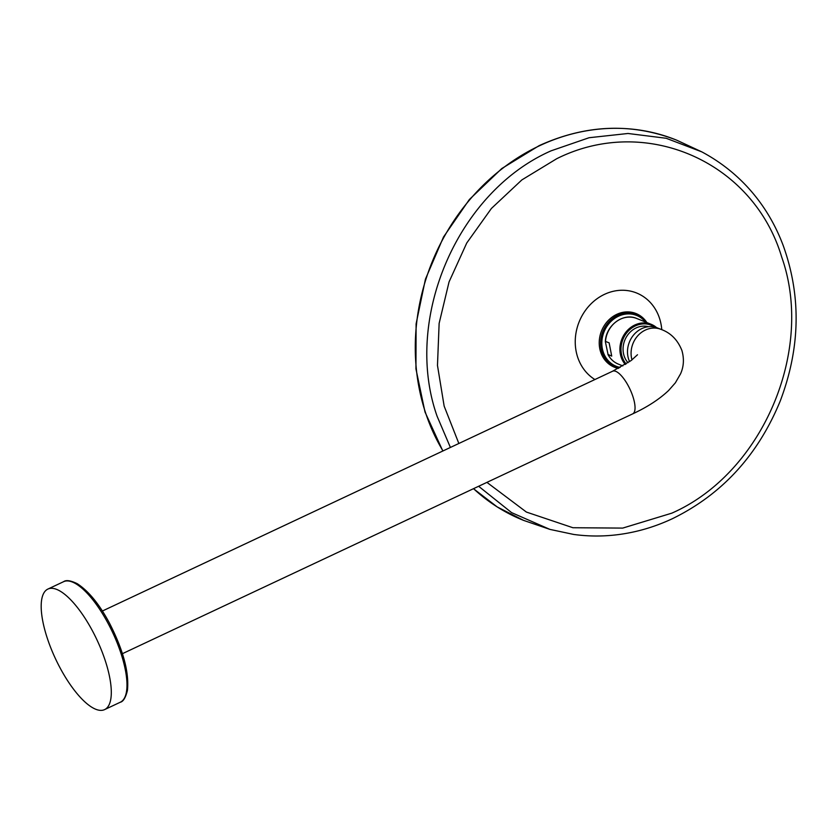 <?xml version="1.0" encoding="UTF-8"?>
<svg xmlns="http://www.w3.org/2000/svg" width="838" height="838" viewBox="0 0 838 838"><rect width="100%" height="100%" fill="white"/><g stroke="black" fill="none" stroke-linecap="round" stroke-linejoin="round"><path stroke-width="1.26" d="M618.35 364.111A24.595 21.683 111.9 0 1 608.084 354.642L605.361 341.684C605.769 325.479 623.294 312.406 636.712 318.482A24.595 21.683 111.9 0 0 622.99 318.126A24.595 21.683 111.9 0 0 605.497 341.401L609.132 342.868L611.719 356.098L607.917 354.411C610.305 358.989 613.783 362.226 618.35 364.111L622.823 365.913M625.263 364.467A24.595 21.683 -68.1 0 1 620.371 354.139A24.595 21.683 -68.1 0 1 637.477 323.96A24.595 21.683 -68.1 0 1 651.199 324.316A24.595 21.683 -68.1 0 1 656.615 327.627M626.101 363.943A23.768 20.96 -68.1 0 1 621.45 354.045A23.768 20.96 -68.1 0 1 630.658 328.884A23.768 20.96 -68.1 0 1 654.761 327.092M486.92 482.374L526.411 512.07L572.909 527.731L622.697 528.097L671.814 513.16C762.13 473.522 814.84 350.829 781.76 257.224C753.299 161.451 645.386 114.24 556.662 158.749L521.854 179.919L491.414 208.453L466.756 242.989L449.053 281.914L439.133 323.384L437.478 365.441L444.15 406.116L458.847 443.48M628.008 362.718A21.474 18.939 -68.1 0 1 623.336 345.539A21.474 18.939 -68.1 0 1 648.507 326.715M629.589 361.649A23.569 20.782 -68.1 0 1 641.793 328.611A23.569 20.782 -68.1 0 1 657.484 327.951L661.067 329.386A23.569 20.782 -68.1 0 0 645.386 330.057A23.569 20.782 -68.1 0 0 631.988 359.9M60.011 667.781A66.6 22.783 -115.2 0 0 104.572 709.618A66.6 22.783 -115.2 0 0 92.473 630.899A66.6 22.783 -115.2 0 0 47.913 589.062A66.6 22.783 -115.2 0 0 60.011 667.781M645.501 322.022A27.392 24.155 111.9 0 0 618.444 316.23A27.392 24.155 111.9 0 0 601.841 344.167A27.392 24.155 111.9 0 0 620.12 367.432M618.853 368.102A28.377 25.025 -68.1 0 1 600.605 343.748A28.377 25.025 -68.1 0 1 617.826 315.203A28.377 25.025 -68.1 0 1 646.863 322.546A28.377 25.025 -68.1 0 1 646.894 322.578L646.37 321.834A28.921 25.507 111.9 0 0 616.778 314.355A28.921 25.507 111.9 0 0 599.233 343.737A28.921 25.507 111.9 0 0 618.339 368.385M661.769 329.68A48.195 42.497 111.9 0 0 604.491 294.348A48.195 42.497 111.9 0 0 575.57 335.975A48.195 42.497 111.9 0 0 594.907 379.541M450.404 447.45L437.101 416.245C402.806 319.163 457.475 191.902 551.132 150.809L589.083 137.725L627.997 133.483L666.158 138.27L701.825 151.877C744.154 174.545 770.038 209.793 783.488 246.32C801.348 296.621 800.269 348.189 780.241 401.004C758.002 455.107 722.105 494.326 672.526 518.638C654.656 527.029 636.231 532.392 617.239 534.738C602.69 536.519 588.182 536.425 573.695 534.445L549.927 529.396L511.599 512.626L478.624 486.27M442.831 451.012L425.002 412.003L415.941 368.909L416.098 323.887L425.432 279.18L443.501 237.018L469.374 199.517L501.784 168.543L539.117 145.665C585.772 124.495 631.611 122.652 676.643 140.156A204.933 180.736 111.9 0 0 539.662 145.686A204.933 180.736 111.9 0 0 425.285 411.961A204.933 180.736 111.9 0 0 442.988 450.938M473.522 488.669A204.933 180.736 111.9 0 0 523.656 520.408L497.185 506.917L473.47 488.69M102.383 611.017L612.62 371.213A23.569 8.066 64.8 0 1 615.752 371.339A23.569 8.066 64.8 0 1 632.952 396.688A23.569 8.066 64.8 0 1 632.669 413.878C647.418 407.017 659.401 399.223 668.609 390.498L675.365 382.83L680.582 373.79C683.818 366.51 684.258 358.737 681.902 350.473C677.701 339.924 670.756 332.896 661.067 329.386M63.594 581.687C66.034 579.812 70.57 580.472 77.19 583.657C88.566 591.02 99.334 604.188 109.464 623.126C123.291 650.11 129.272 672.547 127.428 690.439C125.606 697.708 123.217 701.647 120.253 702.244A66.6 22.783 -115.2 0 0 108.154 623.524A66.6 22.783 -115.2 0 0 63.594 581.687L47.913 589.062M676.643 140.156L701.825 151.877M549.927 529.396L523.656 520.408M120.253 702.244L104.572 709.618M122.432 653.671L632.669 413.878M637.498 354.746L631.171 360.518L612.62 371.213M636.712 318.482L651.199 324.316"/></g></svg>
